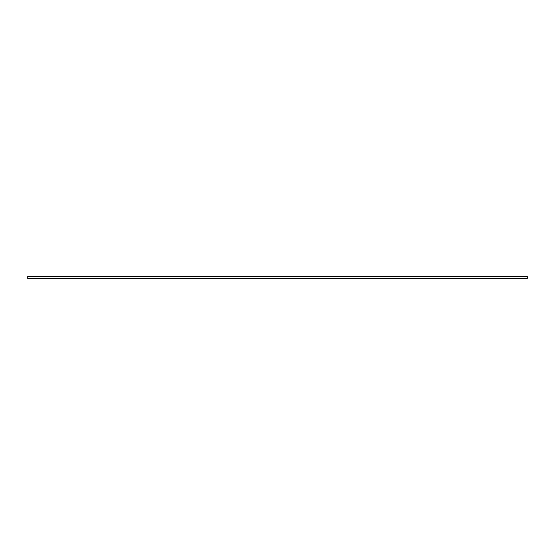<?xml version="1.0" encoding="UTF-8"?>
<svg xmlns="http://www.w3.org/2000/svg" width="555" height="555" viewBox="0 0 555 555"><rect width="100%" height="100%" fill="white"/><g stroke="black" fill="none" stroke-linecap="round" stroke-linejoin="round"><path stroke-width="0.83" d="M527.25 276.452L527.25 278.548L27.75 278.548L27.75 276.452L527.25 276.452"/></g></svg>
